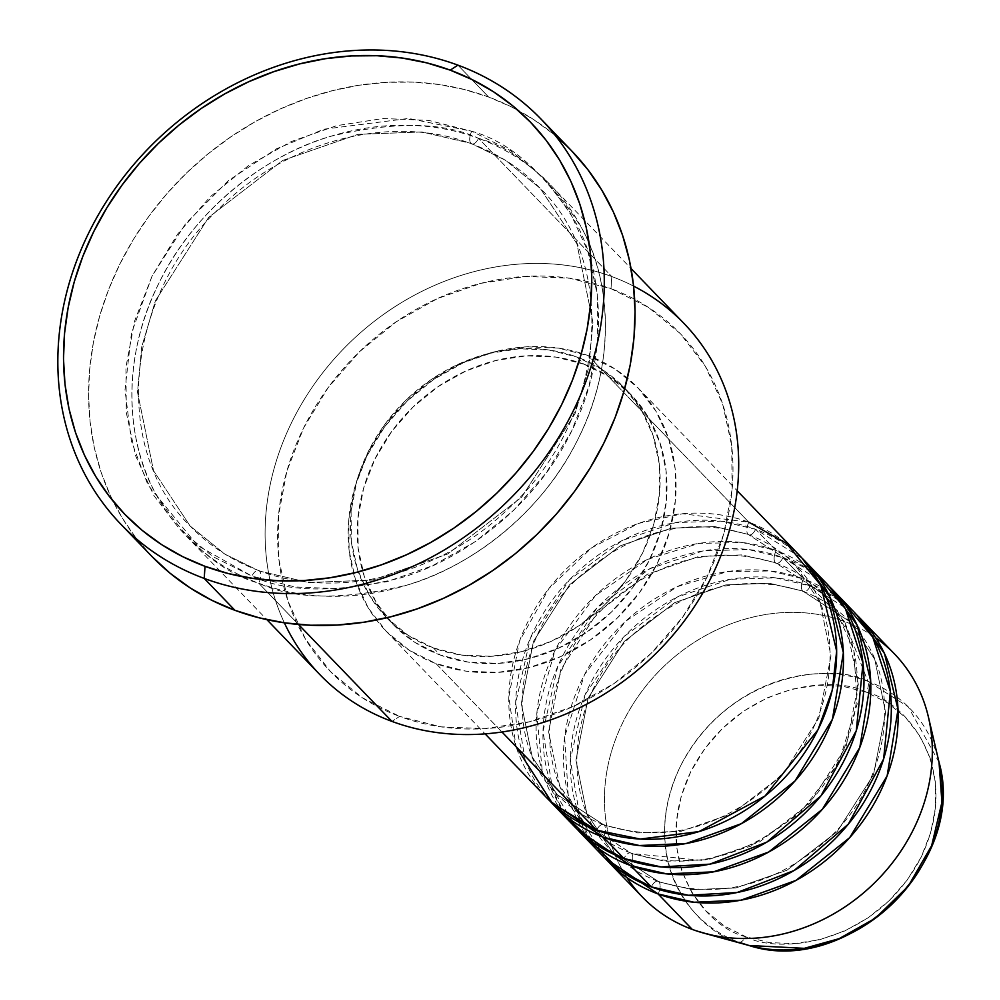 <?xml version="1.0" encoding="UTF-8"?>
<svg xmlns="http://www.w3.org/2000/svg" width="1000" height="1000" viewBox="0 0 1000 1000"><rect width="100%" height="100%" fill="white"/><g stroke="black" fill="none" stroke-linecap="round" stroke-linejoin="round"><path stroke-width="0.75" stroke-dasharray="5 3.75" d="M894.45 653.9A175.113 151.037 -44 0 0 844.488 621.45L867.913 681.325A148.363 127.963 -44 0 0 680.387 766.312A148.363 127.963 -44 0 0 738.95 942.262L692.275 929.412L738.95 942.262A9.725 4.55 110.3 0 0 745.562 936.625C776.85 954 874.938 946.888 921.213 857.025C964.35 765.987 902.5 699.762 866.363 692.212A9.725 4.55 110.3 0 0 867.913 681.325L908.25 706.8L939.025 762.262A148.363 127.963 -44 0 0 867.913 681.325L844.488 621.45A175.113 151.037 136 0 1 875.688 637.8M826.363 597.475L822.537 593.312L775.337 562.663A9.725 4.55 110.3 0 0 776.263 563.25A9.725 4.55 110.3 0 0 782.987 557.65L803.487 578.913L842.6 601.325A175.113 151.037 -44 0 0 803.487 578.913A9.725 4.55 110.3 0 0 802.675 591.013L849.862 621.663L874.762 659.325L885.638 712.688L873.475 774.825L837.25 831.538L786.9 870.263L735.763 887.987L692.312 889.625L658.925 881.875A9.725 4.55 -69.7 0 1 658.112 893.975A9.725 4.55 110.3 0 0 658.925 881.875L692.312 889.625L735.763 887.987L786.9 870.263L837.25 831.538L873.475 774.825L885.638 712.688L874.762 659.325L849.862 621.663L802.675 591.013A9.725 4.55 110.3 0 0 803.6 591.613A9.725 4.55 110.3 0 0 810.325 586L844.488 621.45L810.325 586A175.113 151.037 136 0 0 608.425 654.9A175.113 151.037 136 0 0 604.8 857.913L579.825 816.812L570.312 759.812L585.062 694.775L624.225 636.425L677.163 597.087L730.387 579.288L775.525 577.863L810.325 586A9.725 4.55 -69.7 0 1 803.6 591.613A9.725 4.55 -69.7 0 1 802.675 591.013L769.287 583.263L725.837 584.9L674.7 602.638L624.35 641.35L588.125 698.062L575.962 760.2L586.838 813.562L611.737 851.225L658.925 881.875A9.725 4.55 110.3 0 0 658 881.287A9.725 4.55 110.3 0 0 651.275 886.888A9.725 4.55 -69.7 0 1 658 881.287A9.725 4.55 -69.7 0 1 658.925 881.875L611.737 851.225L586.838 813.562L575.962 760.2L588.125 698.062L624.35 641.35L674.7 602.638L725.837 584.9L769.287 583.263L802.675 591.013A9.725 4.55 -69.7 0 1 803.487 578.913L782.987 557.65A175.113 151.037 136 0 0 581.087 626.55A175.113 151.037 136 0 0 577.463 829.562L552.487 788.45L542.987 731.462L557.737 666.425L596.888 608.075L649.825 568.737L703.05 550.925L748.2 549.5L782.987 557.65A9.725 4.55 -69.7 0 1 776.263 563.25A9.725 4.55 -69.7 0 1 775.337 562.663L741.95 554.913L698.512 556.55L647.375 574.288L597.013 613L560.788 669.712L548.625 731.85L559.513 785.212L584.4 822.875L631.587 853.525A9.725 4.55 110.3 0 0 630.675 852.938A9.725 4.55 110.3 0 0 623.95 858.538A9.725 4.55 -69.7 0 1 630.675 852.938A9.725 4.55 -69.7 0 1 631.587 853.525L584.4 822.875L559.513 785.212L548.625 731.85L560.788 669.712L597.013 613L647.375 574.288L698.512 556.55L741.95 554.913L775.337 562.663A9.725 4.55 -69.7 0 1 776.15 550.562L755.65 529.3A175.113 151.037 136 0 0 553.75 598.188A175.113 151.037 136 0 0 550.138 801.213L525.163 760.1L515.65 703.1L530.4 638.075L569.562 579.712L622.5 540.388L675.725 522.575L720.863 521.15L755.65 529.3A9.725 4.55 -69.7 0 1 748.925 534.9A9.725 4.55 -69.7 0 1 748.012 534.312L714.613 526.55L671.175 528.2L620.037 545.925L569.675 584.65L533.462 641.363L521.3 703.5L532.175 756.862L557.075 794.525L604.263 825.175A9.725 4.55 110.3 0 0 603.337 824.575A9.725 4.55 110.3 0 0 596.613 830.175A9.725 4.55 -69.7 0 1 603.337 824.575A9.725 4.55 -69.7 0 1 604.263 825.175L557.075 794.525L532.175 756.862L521.3 703.5L533.462 641.363L569.675 584.65L620.037 545.925L671.175 528.2L714.613 526.55L748.012 534.312A9.725 4.55 -69.7 0 1 748.825 522.212L682.613 513.737L638.763 523.337L591.775 547.737L549.075 588.312L519.538 641.038L508.8 696.912L516.05 746.612M798.787 554.663A175.113 151.037 -44 0 0 748.825 522.212A9.725 4.55 110.3 0 0 748.012 534.312L795.2 564.963L820.1 602.625L830.975 655.987L818.812 718.112L782.588 774.837L732.237 813.55L681.087 831.287L637.65 832.925L604.263 825.175A9.725 4.55 -69.7 0 1 603.45 837.275A9.725 4.55 110.3 0 0 604.263 825.175L637.65 832.925L681.087 831.287L732.237 813.55L782.588 774.837L818.812 718.112L830.975 655.987L820.1 602.625L795.2 564.963L748.012 534.312A9.725 4.55 110.3 0 0 748.925 534.9A9.725 4.55 110.3 0 0 755.65 529.3A175.113 151.037 136 0 1 802.138 558.275L755.65 529.3L776.15 550.562L742.463 542.537L698.962 543.4L647.537 559.4L595.475 595.575L554.987 650.55L536.763 713.838L542.3 771.5L564.338 814.862M573.987 826.075A175.113 151.037 -44 0 1 572.562 621.737A175.113 151.037 -44 0 1 776.15 550.562L815.263 572.962A175.113 151.037 -44 0 0 776.15 550.562A9.725 4.55 110.3 0 0 775.337 562.663L822.537 593.312L847.425 630.975L858.312 684.338L846.137 746.475L809.925 803.188L759.562 841.9L708.425 859.638L664.987 861.275L631.587 853.525A9.725 4.55 -69.7 0 1 630.775 865.625A9.725 4.55 110.3 0 0 631.587 853.525L703.263 860.475L751 846.15L799.725 813.375L838.462 763.012L857.163 704.163L853.775 649.525L834.375 607.625M601.312 854.438A175.113 151.037 -44 0 1 599.888 650.088A175.113 151.037 -44 0 1 803.487 578.913L770.325 570.962L727.625 571.562L677.087 586.712L625.5 621.388L584.487 674.675L564.65 736.988L568.212 794.837L588.725 839.225M683.988 323.438A252.938 218.162 -44 0 0 611.812 276.562L611 288.663A243.2 209.762 -44 0 0 303.612 427.975A243.2 209.762 -44 0 0 399.6 716.4L362.287 697.75L330.462 671.587L305.363 638.938L287.938 601.038L278.875 559.362L278.512 515.5L286.863 471.138L303.612 427.975L328.1 387.688L359.412 351.812L396.325 321.725L437.425 298.587L481.138 283.288L525.775 276.413L569.625 278.225L611 288.663L648.325 307.325L680.15 333.475L705.25 366.125L722.663 404.025L731.737 445.712L732.1 489.575L723.75 533.938L707 577.087L682.5 617.388L651.2 653.263L614.288 683.35L573.188 706.475L529.475 721.775L484.837 728.65L440.988 726.838L399.6 716.4L391.962 721.413L399.6 716.4A243.2 209.762 -44 0 0 707 577.087A243.2 209.762 -44 0 0 611 288.663L611.812 276.562A252.938 218.162 136 0 1 633.587 286.112M470.925 143.35A9.725 4.55 -69.7 0 1 471.737 131.25L408.6 118.438L323.888 129.213L276.05 149.012L228.45 180.588L185.562 223.775L152.05 276.137L131.438 333.275L124.987 389.925L131.488 441.512L148.012 485.087L197.537 545.5L251.875 576.1A9.725 4.55 -69.7 0 1 258.6 570.5A9.725 4.55 -69.7 0 1 259.525 571.087L224.913 554.163L190.125 526.013L153.512 470.637L137.513 392.163L141.725 346.925L155.412 300.788L208.675 217.375L282.725 160.438L357.925 134.362L421.812 131.95L470.925 143.35L421.812 131.95L357.925 134.362L282.725 160.438L208.675 217.375L155.412 300.788L141.725 346.925L137.513 392.163L153.512 470.637L190.125 526.013L224.913 554.163L259.525 571.087A9.725 4.55 -69.7 0 1 258.712 583.188C220.787 572.688 186.163 542.35 154.838 492.188C126.662 441.4 120.725 358.425 158.875 283.225C195.362 207.413 268.812 153.787 330.725 136.3C394.3 121.213 443.575 121.9 478.562 138.35A9.725 4.55 -69.7 0 1 471.838 143.95A9.725 4.55 -69.7 0 1 470.925 143.35A9.725 4.55 110.3 0 0 471.838 143.95A9.725 4.55 110.3 0 0 478.562 138.35A252.938 218.162 136 0 1 550.737 185.225A252.938 218.162 136 0 1 552.8 480.387A252.938 218.162 136 0 1 258.712 583.188L298.488 624.45L258.712 583.188A252.938 218.162 136 0 1 186.537 536.312A252.938 218.162 136 0 1 184.488 241.15A252.938 218.162 136 0 1 478.562 138.35L611.812 276.562L478.562 138.35C516.5 148.85 551.125 179.188 582.438 229.35C610.625 280.138 616.55 363.113 578.4 438.312C541.912 514.125 468.475 567.75 406.55 585.225C342.987 600.312 293.7 599.637 258.712 583.188A9.725 4.55 110.3 0 0 259.525 571.087L308.637 582.5L372.512 580.087L447.713 554L521.775 497.075L575.037 413.663L588.725 367.525L592.925 322.287L576.925 243.812L540.312 188.425L505.538 160.287L470.925 143.35L505.538 160.287L540.312 188.425L576.925 243.812L592.925 322.287L588.725 367.525L575.037 413.663L521.775 497.075L447.713 554L372.512 580.087L308.637 582.5L259.525 571.087A9.725 4.55 110.3 0 0 258.6 570.5A9.725 4.55 110.3 0 0 251.875 576.1L294.913 586.95L340.525 588.85L386.938 581.7L432.4 565.788L475.15 541.725L513.538 510.438L546.087 473.125L571.575 431.225L588.987 386.337L597.675 340.2L597.288 294.575L587.863 251.225L569.75 211.825L543.638 177.862L510.55 150.662L471.737 131.25L428.7 120.4L383.1 118.513L336.675 125.662L291.212 141.575L248.463 165.637L210.075 196.925L177.525 234.237L152.05 276.137L134.625 321.025L125.938 367.163L126.325 412.775L135.75 456.125L153.863 495.538L179.975 529.5L213.062 556.7L251.875 576.1C286.875 592.55 336.15 593.225 399.725 578.138C461.637 560.662 535.087 507.038 571.575 431.225C609.712 356.025 603.787 273.05 575.612 222.262C544.288 172.1 509.663 141.762 471.737 131.25A9.725 4.55 110.3 0 0 470.925 143.35M436.037 663.612L501.95 731.988L436.037 663.612L465.825 671.125L497.4 672.425L529.538 667.475L561.013 656.462L590.6 639.8L617.175 618.15L639.725 592.312L657.362 563.3L669.412 532.225L675.425 500.288L675.163 468.7L668.637 438.7L656.1 411.413L638.025 387.9L615.112 369.062L588.237 355.637A175.113 151.037 136 0 1 638.2 388.088A175.113 151.037 136 0 1 639.625 592.438A175.113 151.037 136 0 1 436.037 663.612A175.113 151.037 136 0 1 386.075 631.15A175.113 151.037 136 0 1 384.65 426.812A175.113 151.037 136 0 1 588.237 355.637L558.45 348.125L526.875 346.812L494.738 351.763L463.263 362.775L433.675 379.438L407.1 401.1L384.55 426.925L366.912 455.938L354.862 487.013L348.85 518.95L349.113 550.538L355.637 580.55L368.175 607.837L386.25 631.337L409.162 650.175L436.037 663.612M748.825 522.212L588.237 355.637L748.825 522.212A175.113 151.037 -44 0 0 545.225 593.387A175.113 151.037 -44 0 0 546.65 797.725M433.425 647.962L440.262 655.05A165.375 142.637 -44 0 0 632.55 587.837A165.375 142.637 -44 0 0 631.2 394.837A165.375 142.637 -44 0 0 584.012 364.188L577.175 357.1A165.375 142.637 136 0 1 624.362 387.75A165.375 142.637 136 0 1 625.712 580.75A165.375 142.637 136 0 1 433.425 647.962L461.562 655.062L491.388 656.3L521.737 651.625L551.462 641.213L579.412 625.487L604.513 605.025L625.8 580.625L642.463 553.237L653.85 523.888L659.525 493.725L659.275 463.888L653.112 435.55L641.263 409.775L624.2 387.575L602.562 369.787L577.175 357.1L549.038 350L519.225 348.775L488.875 353.45L459.15 363.85L431.2 379.575L406.1 400.037L384.812 424.438L368.15 451.838L356.763 481.175L351.087 511.35L351.337 541.175L357.5 569.513L369.338 595.288L386.413 617.487L408.05 635.275L433.425 647.962A165.375 142.637 136 0 1 386.238 617.312A165.375 142.637 136 0 1 384.9 424.325A165.375 142.637 136 0 1 577.175 357.1L584.012 364.188A165.375 142.637 -44 0 0 391.725 431.413A165.375 142.637 -44 0 0 393.075 624.4A165.375 142.637 -44 0 0 440.262 655.05L433.425 647.962M555.725 135.963A291.85 251.725 -44 0 0 488.65 97.037L457.9 65.138L488.65 97.037A291.85 251.725 -44 0 0 149.325 215.65A291.85 251.725 -44 0 0 151.7 556.225M738.95 942.262C700.362 934.2 634.338 863.5 680.387 766.312C729.8 670.362 834.513 662.775 867.913 681.325A9.725 4.55 -69.7 0 1 866.363 692.212C835.075 674.837 736.988 681.938 690.713 771.812C647.588 862.85 709.425 929.075 745.562 936.625L769.212 942.588L794.275 943.625L819.775 939.7L844.75 930.95L868.238 917.738L889.325 900.537L907.212 880.037L921.213 857.025L930.788 832.362L935.562 807.013L935.35 781.95L930.163 758.125L920.212 736.475L905.875 717.812L887.688 702.875L866.363 692.212L842.725 686.25L817.663 685.212L792.15 689.137L767.175 697.875L743.7 711.1L722.6 728.288L704.712 748.787L690.713 771.812L681.15 796.475L676.375 821.825L676.587 846.888L681.762 870.7L691.712 892.362L706.062 911.012L724.25 925.962L745.562 936.625A9.725 4.55 -69.7 0 1 738.95 942.262A148.363 127.963 -44 0 0 748.975 945.475M810.325 586A175.113 151.037 136 0 1 856.8 614.975L810.325 586M782.987 557.65A175.113 151.037 136 0 1 829.463 586.625L782.987 557.65M626.912 877.613A175.113 151.037 136 0 1 649.75 681.413A175.113 151.037 136 0 1 844.488 621.45A175.113 151.037 -44 0 0 640.888 692.613A175.113 151.037 -44 0 0 642.312 896.963M152 556.55L135.85 537.837L121.875 517.362L110.213 495.312L100.975 471.887L94.25 447.325L90.1 421.875L88.562 395.75L89.663 369.237L93.375 342.562L99.675 316L108.5 289.8L119.775 264.212L133.375 239.488L149.175 215.863L167.013 193.562L186.737 172.812L208.15 153.8L231.038 136.7L255.175 121.7L280.35 108.938L306.312 98.537L332.8 90.588L359.575 85.162L386.375 82.338L412.925 82.112L438.988 84.513L464.312 89.5L488.65 97.037L511.763 107.037L533.425 119.425L553.45 134.062L571.9 151.113M284.337 622.8A252.938 218.162 136 0 1 340.962 351.538A252.938 218.162 136 0 1 611.812 276.562A252.938 218.162 -44 0 0 317.738 379.375A252.938 218.162 -44 0 0 319.788 674.538M584.012 364.188L609.388 376.875L631.025 394.663L648.1 416.863L659.938 442.638L666.112 470.975L666.35 500.812L660.675 530.975L649.287 560.325L632.638 587.712L611.35 612.112L586.237 632.575L558.3 648.3L528.575 658.713L498.212 663.388L468.4 662.15L440.262 655.05L414.888 642.362L393.25 624.575L376.175 602.375L364.338 576.613L358.162 548.263L357.925 518.438L363.6 488.263L374.988 458.925L391.637 431.525L412.925 407.125L438.038 386.675L465.975 370.938L495.7 360.538L526.062 355.863L555.875 357.1L584.012 364.188M603.4 824.6C585.462 817.925 570.013 807.887 557.075 794.525C503.512 742.487 512.612 638.55 577.938 578.125C631.775 530.3 688.75 515.887 748.863 534.875C766.812 541.562 782.25 551.587 795.2 564.963C849.638 617.712 839.163 723.888 771.663 783.888C718.225 829.75 662.15 843.325 603.4 824.6M630.737 852.95C612.788 846.275 597.35 836.25 584.4 822.875C530.837 770.85 539.95 666.9 605.275 606.487C659.1 558.65 716.087 544.237 776.2 563.237C794.15 569.913 809.587 579.938 822.537 593.312C876.975 646.075 866.5 752.237 798.988 812.237C745.562 858.1 689.475 871.675 630.737 852.95M658.075 881.312C640.125 874.625 624.675 864.6 611.737 851.225C558.175 799.2 567.275 695.263 632.6 634.837C686.438 587.013 743.413 572.587 803.538 591.587C821.475 598.263 836.925 608.3 849.862 621.663C904.312 674.425 893.825 780.588 826.325 840.588C772.9 886.45 716.812 900.025 658.075 881.312M258.663 570.525C232.138 560.65 209.288 545.812 190.125 526.013C110.9 448.888 124.537 295.95 220.375 207.338C289.1 139.5 393.3 113.588 471.775 143.925C498.312 153.8 521.163 168.637 540.312 188.425C620.837 266.637 605.175 422.825 506.15 510.812C437.475 576.013 335.675 600.225 258.663 570.525M638.2 388.088L737.212 490.788M624.362 387.75L631.2 394.837M550.737 185.225L631.062 268.55M186.537 536.312L266.863 619.637M386.238 617.312L393.075 624.4M386.075 631.15L485.075 733.85"/><path stroke-width="1.5" d="M875.688 637.8A175.113 151.037 136 0 1 928.413 716.975L939.025 762.262C967.788 862.163 847.625 977.862 748.975 945.475A148.363 127.963 -44 0 0 892.25 903.925A148.363 127.963 -44 0 0 939.025 762.262L941.925 802.262L931.65 845.675L908.213 886.237L875.438 918.162L839.1 938.675L804.275 948.337L748.975 945.475L738.95 942.262M516.05 746.612L552.413 803.337L596.613 830.175A175.113 151.037 -44 0 0 800.212 759.013A175.113 151.037 -44 0 0 798.787 554.663L737.212 490.788M553.488 804.812A175.113 151.037 136 0 0 603.45 837.275L639.388 845.537L686.263 843.475L741.338 823.675L795 780.975L832.45 719.212L843.363 652.75L829.825 596.85L802.138 558.275A175.113 151.037 136 0 1 805.625 561.75A175.113 151.037 136 0 1 807.05 766.1A175.113 151.037 136 0 1 603.45 837.275L550.138 801.213A175.113 151.037 136 0 0 553.488 804.812L573.987 826.075A175.113 151.037 -44 0 0 623.95 858.538A175.113 151.037 -44 0 0 827.537 787.362A175.113 151.037 -44 0 0 826.112 583.013A175.113 151.037 -44 0 0 815.263 572.962L845.45 608.775L863.025 663.125L856.287 730.65L821 795.8L766.8 842.15L709.812 864.15L661.1 866.925L623.95 858.538L603.45 837.275L623.95 858.538L593.8 842.913L564.338 814.862M580.812 833.162A175.113 151.037 136 0 0 630.775 865.625L666.725 873.888L713.6 871.838L768.675 852.038L822.337 809.325L859.775 747.562L870.7 681.1L857.163 625.212L829.463 586.625A175.113 151.037 136 0 1 832.95 590.1A175.113 151.037 136 0 1 834.375 794.45A175.113 151.037 136 0 1 630.775 865.625L577.463 829.562A175.113 151.037 136 0 0 580.812 833.162L601.312 854.438A175.113 151.037 -44 0 0 651.275 886.888A175.113 151.037 -44 0 0 854.875 815.713A175.113 151.037 -44 0 0 853.45 611.375A175.113 151.037 -44 0 0 842.6 601.325L872.775 637.137L890.35 691.488L883.625 759L848.337 824.15L794.125 870.5L737.138 892.5L688.438 895.275L651.275 886.888L630.775 865.625L651.275 886.888L619.45 870.075L588.725 839.225M860.288 618.462A175.113 151.037 136 0 0 856.8 614.975L884.5 653.562L898.037 709.463L887.113 775.925L849.663 837.675L796 880.387L740.925 900.188L694.05 902.25L658.112 893.975L604.8 857.913A175.113 151.037 136 0 0 608.15 861.525L642.312 896.963A175.113 151.037 -44 0 0 692.275 929.412A175.113 151.037 -44 0 0 895.875 858.25A175.113 151.037 -44 0 0 894.45 653.9L860.288 618.462A175.113 151.037 136 0 1 861.712 822.8A175.113 151.037 136 0 1 658.112 893.975L692.275 929.412L658.112 893.975A175.113 151.037 136 0 1 608.15 861.525M633.587 286.112A252.938 218.162 136 0 1 705.475 588.312A252.938 218.162 136 0 1 391.962 721.413A252.938 218.162 -44 0 0 686.05 618.612A252.938 218.162 -44 0 0 683.988 323.438L631.062 268.55M120.95 524.338L151.7 556.225A291.85 251.725 -44 0 0 234.963 610.325L204.213 578.425A291.85 251.725 136 0 1 120.95 524.338A291.85 251.725 136 0 1 118.575 183.762A291.85 251.725 136 0 1 457.9 65.138L450.25 70.15A282.125 243.337 136 0 1 561.613 404.725A282.125 243.337 136 0 1 205.025 566.325L204.213 578.425A291.85 251.725 -44 0 0 573.088 411.25A291.85 251.725 -44 0 0 457.9 65.138A291.85 251.725 136 0 1 541.175 119.225A291.85 251.725 136 0 1 543.55 459.8A291.85 251.725 136 0 1 204.213 578.425L234.963 610.325A291.85 251.725 -44 0 0 574.3 491.7A291.85 251.725 -44 0 0 571.925 151.125A291.85 251.725 -44 0 0 555.725 135.963M501.95 731.988L596.613 830.175L501.95 731.988M298.488 624.45L391.962 721.413L298.488 624.45M928.413 716.975A175.113 151.037 136 0 1 873.2 884.163A175.113 151.037 136 0 1 704.1 933.213A175.113 151.037 136 0 1 692.275 929.412A175.113 151.037 136 0 1 626.912 877.613M450.25 70.15L426.725 62.862L402.25 58.05L377.062 55.725L351.388 55.938L325.487 58.675L299.6 63.913L274 71.6L248.9 81.662L224.562 94L201.225 108.5L179.1 125.013L158.4 143.4L139.338 163.463L122.088 185.012L106.825 207.85L93.675 231.75L82.788 256.488L74.25 281.812L68.162 307.488L64.562 333.275L63.5 358.913L64.987 384.162L69 408.762L75.5 432.512L84.438 455.15L95.712 476.463L109.213 496.262L124.825 514.338L142.387 530.538L161.737 544.688L182.688 556.65L205.025 566.325L228.55 573.612L253.025 578.425L278.225 580.75L303.9 580.538L329.8 577.8L355.675 572.562L381.287 564.875L406.375 554.812L430.712 542.475L454.062 527.975L476.188 511.463L496.875 493.075L515.938 473.013L533.188 451.463L548.462 428.625L561.613 404.725L572.5 379.988L581.038 354.663L587.125 328.988L590.725 303.2L591.775 277.562L590.3 252.312L586.287 227.712L579.775 203.962L570.85 181.325L559.575 160.012L546.062 140.213L530.45 122.137L512.888 105.938L493.537 91.788L472.6 79.825L450.25 70.15L457.9 65.138A291.85 251.725 -44 0 0 89.025 232.312A291.85 251.725 -44 0 0 204.213 578.425L205.025 566.325A282.125 243.337 136 0 1 93.675 231.75A282.125 243.337 136 0 1 450.25 70.15M571.613 150.812L587.762 169.513L601.737 190L613.4 212.05L622.638 235.475L629.362 260.025L633.525 285.487L635.05 311.6L633.962 338.125L630.237 364.8L623.938 391.362L615.112 417.562L603.837 443.15L590.237 467.875L574.45 491.5L556.6 513.8L536.875 534.55L515.475 553.562L492.587 570.65L468.438 585.65L443.263 598.413L417.3 608.825L390.812 616.775L364.038 622.188L337.25 625.025L310.688 625.237L284.625 622.85L259.3 617.85L234.963 610.325L211.85 600.312L190.188 587.938L170.175 573.3L152 556.55M266.863 619.637L319.788 674.538A252.938 218.162 -44 0 0 391.962 721.413A252.938 218.162 136 0 1 284.337 622.8M485.075 733.85L546.65 797.725A175.113 151.037 -44 0 0 596.613 830.175L640.325 839.05L698.962 831.587L765.037 796.025L817.938 729.875L832.2 690.325L836.663 651.1L820.738 585.212L786.438 543.4L748.825 522.212M834.375 607.625L826.363 597.475M805.625 561.75L826.112 583.013M541.175 119.225L571.925 151.125M704.1 933.213L748.975 945.475M832.95 590.1L853.45 611.375"/></g></svg>
